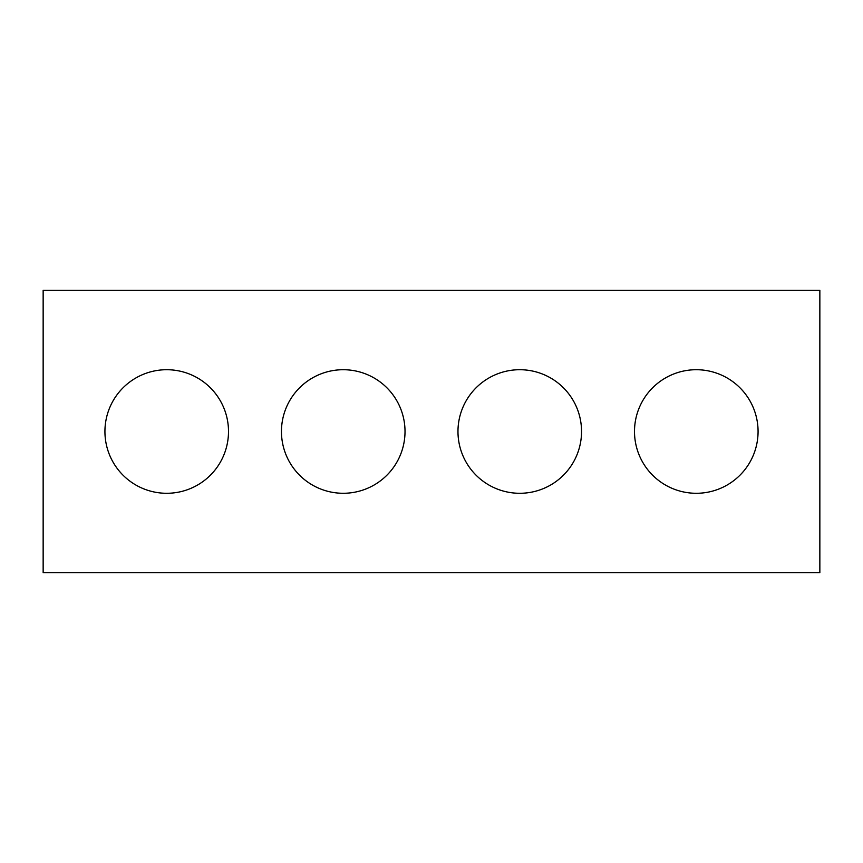 <?xml version="1.0" encoding="UTF-8"?>
<svg xmlns="http://www.w3.org/2000/svg" width="863" height="863" viewBox="0 0 863 863"><rect width="100%" height="100%" fill="white"/><g stroke="black" fill="none" stroke-linecap="round" stroke-linejoin="round"><path stroke-width="1.29" d="M819.85 572.719L43.15 572.719L43.15 290.281L819.85 290.281L819.85 572.719M228.501 431.5A61.78 61.78 0 0 0 135.825 377.994A61.78 61.78 0 0 0 135.825 485.006A61.78 61.78 0 0 0 228.501 431.5M405.017 431.5A61.78 61.78 0 0 0 312.352 377.994A61.78 61.78 0 0 0 312.352 485.006A61.78 61.78 0 0 0 405.017 431.5M581.543 431.5A61.78 61.78 0 0 0 488.868 377.994A61.78 61.78 0 0 0 488.868 485.006A61.78 61.78 0 0 0 581.543 431.5M758.07 431.5A61.78 61.78 0 0 0 665.395 377.994A61.78 61.78 0 0 0 665.395 485.006A61.78 61.78 0 0 0 758.07 431.5"/></g></svg>

